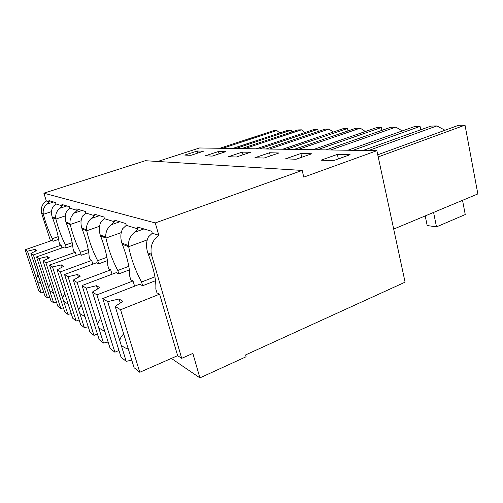 <?xml version="1.0" encoding="UTF-8"?>
<svg xmlns="http://www.w3.org/2000/svg" width="503" height="503" viewBox="0 0 503 503"><rect width="100%" height="100%" fill="white"/><g stroke="black" fill="none" stroke-linecap="round" stroke-linejoin="round"><path stroke-width="0.75" d="M155.27 222.942L302.184 170.429L303.781 177.131L376.866 150.68L405.091 282.164L245.59 354.929L246.086 356.759L199.905 377.885L192.856 353.414L181.702 358.337L151.321 254.178C150.089 246.363 152.591 240.057 158.816 235.253L155.27 222.942L43.855 193.183L46.358 201.018L49.363 201.929L46.722 204.249C44 206.878 42.83 209.971 43.227 213.536L43.384 214.303C45.622 222.948 48.602 231.066 52.325 238.667L53.161 241.264L51.715 240.547L25.15 249.765L38.769 290.897L41.227 292.872L43.73 292.287M181.702 358.337L177.641 355.659L159.608 294.167L156.961 292.847L155.817 288.955C156.301 280.171 153.78 268.564 148.24 254.128L151.629 255.411M199.905 377.885L171.353 358.419M376.866 150.68L199.546 147.97L157.709 161.476M350.107 154.698L333.502 160.652L321.046 160.187L337.356 154.39L350.107 154.698M269.539 152.749L278.926 152.975L264.075 158.049L254.939 157.709L269.539 152.749L270.325 155.917M300.882 153.509L311.759 153.773L296.072 159.25L285.471 158.854L300.882 153.509L301.775 157.257M212.241 156.106L205.249 155.842L218.434 151.51L225.633 151.686L212.241 156.106M242.308 152.088L250.494 152.29L236.404 157.011L228.45 156.716L242.308 152.088L243.006 154.798M203.709 151.151L190.951 155.308L184.764 155.075L197.333 151.001L203.709 151.151M302.184 170.429L145.31 160.709L43.855 193.183M158.816 235.253L152.283 233.266L151.705 231.261L137.489 227.023L138.048 228.934L126.291 225.35L125.744 223.521L113.854 219.974L114.382 221.729L104.473 218.711L103.964 217.019L93.872 214.014L94.369 215.63L85.9 213.058L85.422 211.493L76.752 208.902L77.217 210.411L69.904 208.185L69.445 206.727L61.919 204.476L62.359 205.89L55.978 203.941L53.255 206.349C51.388 209.367 51.023 212.882 52.167 216.9L52.469 217.755L55.908 219.063C58.216 228.236 61.385 236.9 65.428 245.036L66.308 247.803L64.667 246.986L36.524 256.914L50.891 300.662L53.683 302.907L56.55 302.24M55.978 203.941L55.544 202.577L48.942 200.609L49.363 201.929M152.283 233.266L148.442 236.875C146.159 241.509 145.939 246.828 147.775 252.846L148.24 254.128M50.507 240.962L41.485 212.882C40.586 207.921 42.208 203.966 46.358 201.018M377.747 154.779L458.529 125.304L465.017 125.115L477.85 193.932L393.692 229.085M465.017 125.115L378.206 156.923M368.479 150.548L436.893 125.926L444.998 130.239M363.028 150.466L430.989 126.096L436.893 125.926M298.109 149.473L360.223 128.139L355.766 128.265L294.041 149.41M312.935 149.699L376.458 127.668L381.293 127.529L381.89 130.359M381.293 127.529L317.362 149.768M365.36 131.516L360.223 128.139M330.704 149.976L395.855 127.108L390.749 127.259L326.026 149.9M347.837 150.234L414.497 126.574L420.068 126.41L420.741 129.774M420.068 126.41L352.968 150.315M402.243 130.925L395.855 127.108M241.547 148.611L297.914 129.931L301.404 129.831L244.697 148.662M256.115 148.831L314.029 129.466L317.77 129.359L318.254 131.446M317.77 129.359L259.51 148.888M304.9 132.522L301.404 129.831M266.125 148.989L325.07 129.152L328.993 129.038L269.69 149.039M282.648 149.24L343.253 128.623L347.491 128.504L348.026 130.918M347.491 128.504L286.503 149.297M333.206 132.044L328.993 129.038M232.688 148.473L288.1 130.214L291.432 130.12L291.866 131.937M291.432 130.12L235.693 148.523M222.54 148.322L276.845 130.541L279.794 132.955M219.742 148.278L273.733 130.629L276.845 130.541M337.356 154.39L338.381 158.904M218.434 151.51L219.05 153.855M197.333 151.001L197.886 153.05M62.359 205.89L59.561 208.368C56.638 211.166 55.361 214.454 55.745 218.245L55.908 219.063L65.296 215.906M66.861 205.953L59.561 208.368M69.904 208.185L67.012 210.757C65.063 214.008 64.711 217.78 65.95 222.081L66.27 222.999L70.213 224.495C72.583 234.279 75.978 243.553 80.398 252.311L81.329 255.266L79.443 254.329L49.533 265.087L64.717 311.803L67.918 314.381L71.237 313.614M77.217 210.411L74.237 213.077C71.08 216.064 69.684 219.578 70.049 223.621L70.213 224.495L81.128 220.76M81.995 210.468L74.237 213.077M85.9 213.058L82.819 215.831C80.788 219.339 80.449 223.407 81.8 228.035L82.146 229.028L86.705 230.758C89.138 241.239 92.785 251.223 97.664 260.699L98.645 263.868L96.463 262.786L64.541 274.525L80.643 324.63L84.353 327.623L88.232 326.736M94.369 215.63L91.181 218.516C87.755 221.722 86.208 225.489 86.547 229.821L86.705 230.758L99.55 226.287M99.462 215.68L91.181 218.516M104.473 218.711L101.172 221.716C99.053 225.533 98.739 229.953 100.223 234.964L100.6 236.033L105.938 238.064C108.415 249.343 112.364 260.152 117.784 270.476L118.821 273.896L116.268 272.626L82.064 285.534L99.185 339.569L103.536 343.071L108.132 342.04M114.382 221.729L110.968 224.86C107.208 228.324 105.485 232.386 105.781 237.058L105.938 238.064L121.261 232.606M119.833 221.754L110.968 224.86M126.291 225.35L122.738 228.632C120.538 232.82 120.255 237.642 121.896 243.112L122.317 244.282L128.655 246.684C131.151 258.907 135.445 270.683 141.538 282.02L142.645 285.735L139.614 284.226L102.775 298.556L121.047 357.18L126.215 361.349L131.748 360.117M138.048 228.934L134.358 232.361C130.214 236.127 128.259 240.541 128.498 245.596L128.655 246.684L147.26 239.887M134.358 232.361L143.908 228.94M53.614 202.005L46.722 204.249M118.96 350.49L114.879 352.213L96.922 294.877L133.025 280.957L130.811 279.857L129.743 276.285C129.824 268.099 127.347 257.429 122.317 244.282M133.025 280.957L134.597 286.182M97.412 333.979L93.979 335.375L77.141 282.441L110.704 269.866L108.837 268.935L107.824 265.641C107.617 257.97 105.209 248.105 100.6 236.033M110.704 269.866L112.043 274.223M79.122 319.889L76.192 321.046L60.341 271.884L91.703 260.422L90.1 259.623L89.144 256.561C88.729 249.356 86.403 240.176 82.146 229.028M91.703 260.422L92.854 264.113M63.391 307.723L60.863 308.697L45.905 262.811L75.324 252.28L73.935 251.588L73.029 248.734C72.47 241.943 70.219 233.361 66.27 222.999M75.324 252.28L76.324 255.449M49.728 297.122L47.527 297.952L33.368 254.927L61.07 245.194L59.851 244.59L58.996 241.912C58.323 235.492 56.147 227.438 52.469 217.755M61.07 245.194L61.944 247.941M425.217 215.919L427.179 225.533L436.497 226.878L433.586 212.423M462.534 200.332L465.256 214.561L436.497 226.878M154.93 276.826L141.538 282.02M142.645 285.735L155.521 280.712M128.825 266.32L117.784 270.476M118.821 273.896L129.378 269.897M106.913 257.303L97.664 260.699M98.645 263.868L107.447 260.623M88.264 249.488L80.398 252.311M81.329 255.266L88.773 252.575M72.187 242.66L65.428 245.036M66.308 247.803L72.69 245.546M58.197 236.636L52.325 238.667M53.161 241.264L58.681 239.346M177.641 355.659L139.777 372.27L120.575 309.741L159.608 294.167M102.775 298.556L107.68 301.637L119.041 299.008L120.286 303.058M120.575 309.741L115.162 306.34L122.977 301.335L119.041 299.008M115.162 306.34L134.081 367.687L139.777 372.27M107.68 301.637L121.11 344.895C123.065 346.976 125.486 348.328 128.359 348.95M119.777 340.594C120.261 337.978 121.575 335.784 123.7 334.023M121.11 344.895L126.215 361.349M82.064 285.534L86.176 288.125L96.538 285.698L97.563 288.986M96.922 294.877L92.42 292.048L99.82 287.641L96.538 285.698M92.42 292.048L110.126 348.384L114.879 352.213M86.176 288.125L98.745 327.918L104.863 331.496M97.494 323.957L100.657 318.261M98.745 327.918L103.536 343.071M64.541 274.525L68.043 276.725L77.563 274.468L78.43 277.197M77.141 282.441L73.337 280.052L80.348 276.122L77.563 274.468M73.337 280.052L89.955 332.137L93.979 335.375M68.043 276.725L79.851 313.564L85.082 316.752M78.675 309.898L81.266 304.906M79.851 313.564L84.353 327.623M49.533 265.087L52.545 266.98L61.353 264.88L62.089 267.175M60.341 271.884L57.09 269.841L63.749 266.294L61.353 264.88M57.09 269.841L72.74 318.267L76.192 321.046M52.545 266.98L63.667 301.278L68.201 304.133M62.561 297.864L64.717 293.444M63.667 301.278L67.918 314.381M36.524 256.914L39.146 258.561L47.339 256.593L47.98 258.555M45.905 262.811L43.088 261.038L49.42 257.819L47.339 256.593M43.088 261.038L57.87 306.283L60.863 308.697M39.146 258.561L49.659 290.646L53.62 293.218M48.615 287.446L50.432 283.51M49.659 290.646L53.683 302.907M25.15 249.765L27.451 251.211L35.109 249.356L35.663 251.054M33.368 254.927L30.903 253.38L36.933 250.431L35.109 249.356M30.903 253.38L44.905 295.839L47.527 297.952M27.451 251.211L37.411 281.347L40.906 283.679M36.417 278.335L37.97 274.801M37.411 281.347L41.227 292.872M41.705 213.668L43.384 214.303L51.551 211.6M147.775 252.846L151.321 254.178M52.167 216.9L55.745 218.245M65.95 222.081L70.049 223.621M81.794 228.035L86.547 229.821M100.216 234.964L105.781 237.058M121.896 243.112L128.498 245.596M41.485 212.882L43.227 213.536"/></g></svg>
